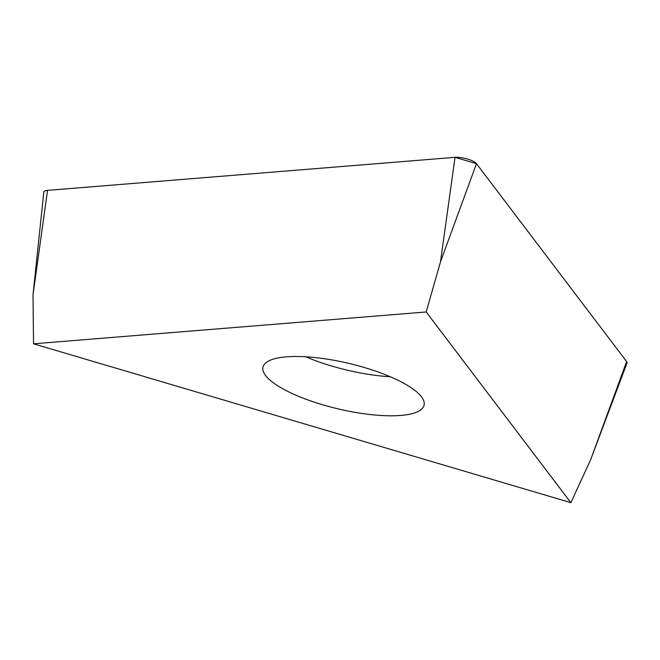 <?xml version="1.0" encoding="UTF-8"?>
<svg xmlns="http://www.w3.org/2000/svg" width="660" height="660" viewBox="0 0 660 660"><rect width="100%" height="100%" fill="white"/><g stroke="black" fill="none" stroke-linecap="round" stroke-linejoin="round"><path stroke-width="0.99" d="M265.584 375.507A82.764 23.364 13.3 0 1 262.985 367.108A82.764 23.364 13.3 0 1 348.901 363.412A82.764 23.364 13.3 0 1 424.066 405.19A82.764 23.364 13.3 0 1 351.45 411.708A82.764 23.364 13.3 0 1 265.584 375.507M570.867 502.672L426.178 311.974L33.536 343.802L570.867 502.672L590.634 459.781L626.629 361.573A13.142 3.712 13.3 0 1 627 363.033L590.634 459.781M33.536 343.802L33 294.913L43.807 192.126A13.142 3.712 13.3 0 1 47.545 190.361L455.02 157.327A13.142 3.712 13.3 0 1 476.47 163.672L626.629 361.573M426.178 311.974L440.484 261.88L455.02 157.327M46.843 195.36L47.545 190.361L455.02 157.327L476.47 163.672L626.629 361.573L625.713 364.064M47.545 190.361L33 294.913M476.47 163.672L440.484 261.88M305.836 356.804A82.764 23.364 -166.7 0 0 390.373 376.786"/></g></svg>
